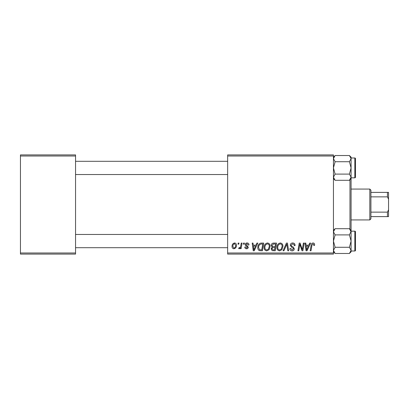<?xml version="1.0" encoding="UTF-8"?>
<svg xmlns="http://www.w3.org/2000/svg" width="409" height="409" viewBox="0 0 409 409"><rect width="100%" height="100%" fill="white"/><g stroke="black" fill="none" stroke-linecap="round" stroke-linejoin="round"><path stroke-width="0.61" d="M333.447 254.096L227.644 254.096L227.644 252.992L333.447 252.992L333.447 254.096M333.447 156.008L227.644 156.008L227.644 154.904L333.447 154.904L333.447 252.992M241.254 243.074L242.067 243.074L241.121 248.682L240.308 248.682L240.512 247.522L239.209 248.784L238.667 248.58L238.984 247.706L239.388 247.885C240.318 247.358 240.804 246.504 240.845 245.318L241.254 243.074M243.575 243.074L244.377 243.074L244.209 244.173L243.386 244.173L243.575 243.074M261.428 243.074L263.713 243.074L262.409 250.789L259.5 250.686C258.273 250.088 257.706 249.066 257.803 247.629C257.752 245.661 258.549 244.204 260.19 243.258L261.428 243.074M267.476 242.972C269.255 243.299 270.134 244.408 270.124 246.31L269.066 249.725L266.775 250.886C264.95 250.553 264.061 249.408 264.112 247.455C264.096 245.001 265.221 243.508 267.476 242.972M280.298 242.972C282.077 243.299 282.962 244.408 282.951 246.31L281.893 249.725L279.603 250.886C277.772 250.553 276.883 249.408 276.939 247.455C276.924 245.001 278.043 243.508 280.298 242.972M292.686 242.972C294.301 243.058 295.099 243.933 295.073 245.584L294.27 245.676L294.066 244.541L292.629 243.876L291.065 245.165L291.274 245.84L293.36 247.154L294.27 248.841C294.168 250.16 293.447 250.845 292.113 250.886C290.717 250.804 289.966 250.057 289.858 248.652L290.666 248.406L292.138 249.986L293.468 248.887L293.166 248.202L291.786 247.399L290.262 245.242C290.41 243.795 291.213 243.038 292.686 242.972M314.608 244.674L314.541 245.38L313.734 245.477L313.81 244.807L312.982 243.876L311.924 245.328L310.998 250.789L310.191 250.789L311.142 245.134C311.239 243.882 311.868 243.161 313.033 242.972C314.081 243.043 314.603 243.611 314.608 244.674M227.644 156.008L227.644 252.992M309.736 243.074L310.605 243.074L307.021 250.789L306.044 250.789L304.986 243.074L305.794 243.074L306.05 245.175L308.79 245.175L309.736 243.074M303.381 243.074L304.189 243.074L302.87 250.789L302.026 250.789L299.817 244.239L298.744 250.789L297.931 250.789L299.235 243.074L300.083 243.074L302.307 249.608L303.381 243.074M286.423 243.074L287.445 243.074L288.626 250.789L287.818 250.789L286.806 244.173L283.918 250.789L283.054 250.789L286.423 243.074M273.447 243.074L276.535 243.074L275.231 250.789L272.189 250.661L271.126 248.912L272.189 247.031L271.228 245.472C271.32 244.05 272.062 243.253 273.447 243.074M256.939 243.074L257.808 243.074L254.224 250.789L253.243 250.789L252.184 243.074L252.992 243.074L253.253 245.175L255.988 245.175L256.939 243.074M248.984 244.873L248.181 245.078L247.031 243.672L245.978 244.536L248.283 247.189C248.191 248.207 247.634 248.738 246.601 248.784C245.482 248.759 244.873 248.186 244.776 247.082L245.579 246.98L246.637 248.084L247.481 247.312L247.404 246.857L245.579 245.615L245.175 244.597C245.328 243.524 245.957 242.982 247.072 242.972C248.294 243.023 248.933 243.657 248.984 244.873M238.166 243.074L238.963 243.074L238.8 244.173L237.977 244.173L238.166 243.074M234.551 242.972C235.819 243.14 236.458 243.887 236.458 245.211C236.535 247.164 235.691 248.355 233.922 248.784C232.639 248.58 232.015 247.798 232.051 246.438C232.005 244.556 232.839 243.401 234.551 242.972M75.553 254.096L20.45 254.096L20.45 252.992L75.553 252.992L75.553 254.096M75.553 156.008L20.45 156.008L20.45 154.904L75.553 154.904L75.553 252.992M20.45 156.008L20.45 252.992M307.287 248.365L308.35 246.08L306.162 246.08L306.643 249.945L307.287 248.365M281.259 249.132L282.149 246.269C282.154 244.914 281.52 244.117 280.242 243.876C278.524 244.393 277.691 245.615 277.742 247.537C277.706 248.917 278.34 249.735 279.628 249.986L281.259 249.132M274.572 249.889L274.981 247.481L272.374 247.803L271.929 248.882L273.202 249.889L274.572 249.889M275.134 246.581L275.574 243.974L273.278 244.015L272.026 245.497C272.108 246.295 272.578 246.658 273.432 246.581L275.134 246.581M268.437 249.132L269.321 246.269C269.332 244.914 268.698 244.117 267.42 243.876C265.702 244.393 264.868 245.615 264.914 247.537C264.884 248.917 265.513 249.735 266.806 249.986L268.437 249.132M254.485 248.365L255.548 246.08L253.365 246.08L253.846 249.945L254.485 248.365M261.75 249.889L262.747 243.974L261.719 243.974C259.592 244.173 258.554 245.41 258.6 247.68L259.572 249.756L261.75 249.889M233.958 248.084C235.17 247.639 235.737 246.709 235.661 245.293L234.546 243.672C233.37 244.142 232.808 245.063 232.854 246.443L233.958 248.084M333.447 178.636L335.104 180.297L333.447 177.199L335.104 174.106L349.419 174.106L351.08 177.199L351.08 230.364L349.419 228.703L351.08 231.801L351.08 230.364M349.976 229.26L349.976 179.74M335.104 180.297L349.419 180.297L351.08 177.199L351.08 157.184L349.419 155.522L351.08 158.62L349.419 161.719L351.08 167.91L349.419 174.106M351.08 177.828L354.828 177.828A0.66 0.66 0 0 0 355.487 177.169L355.487 175.625M355.487 160.195L355.487 177.169A0.66 0.66 0 0 1 354.828 177.828L354.828 157.992A0.66 0.66 0 0 1 355.487 158.651L355.487 160.195L355.487 158.651A0.66 0.66 0 0 0 354.828 157.992L351.08 157.992M335.104 174.106L333.447 167.91L335.104 161.719L333.447 158.62L335.104 155.522L349.419 155.522L351.08 157.184M335.104 161.719L349.419 161.719M333.902 157.036L333.447 158.62M350.62 178.784L351.045 177.629M333.447 177.199L333.478 177.629L333.447 177.199M355.487 162.399L355.487 167.91M333.447 251.816L335.104 253.478L333.447 250.38L335.104 247.281L349.419 247.281L351.08 250.38L349.419 253.478L335.104 253.478M351.08 251.008L354.828 251.008A0.66 0.66 0 0 0 355.487 250.349L355.487 248.805M355.487 233.375L355.487 250.349A0.66 0.66 0 0 1 354.828 251.008L354.828 231.172A0.66 0.66 0 0 1 355.487 231.831L355.487 233.375L355.487 231.831A0.66 0.66 0 0 0 354.828 231.172L351.08 231.172M335.104 247.281L333.447 241.09L335.104 234.894L333.447 231.801L335.104 228.703L349.419 228.703M335.104 234.894L349.419 234.894L351.08 241.09L349.419 247.281M351.045 231.371L349.419 234.894M333.902 230.216L333.447 231.801M350.62 251.964L351.045 250.809M351.08 251.816L349.419 253.478L351.08 251.816L351.08 231.801M369.813 219.93L369.813 189.07L370.917 190.175L370.917 218.825L369.813 219.93L351.08 219.93M369.813 189.07L351.08 189.07M388.55 216.622L387.446 216.622L387.446 212.138L388.55 209.786L388.55 216.622M370.917 216.622L387.446 216.622M370.917 192.378L388.55 192.378L388.55 209.786M370.917 212.138L387.446 212.138M388.55 199.214L387.446 196.862L387.446 192.378M370.917 196.862L387.446 196.862M351.08 178.636L349.419 180.297M333.447 157.184L335.104 155.522M75.553 174.525L227.644 174.525M75.553 161.299L227.644 161.299M227.644 234.475L75.553 234.475M227.644 247.701L75.553 247.701M333.447 230.364L335.104 228.703"/></g></svg>
